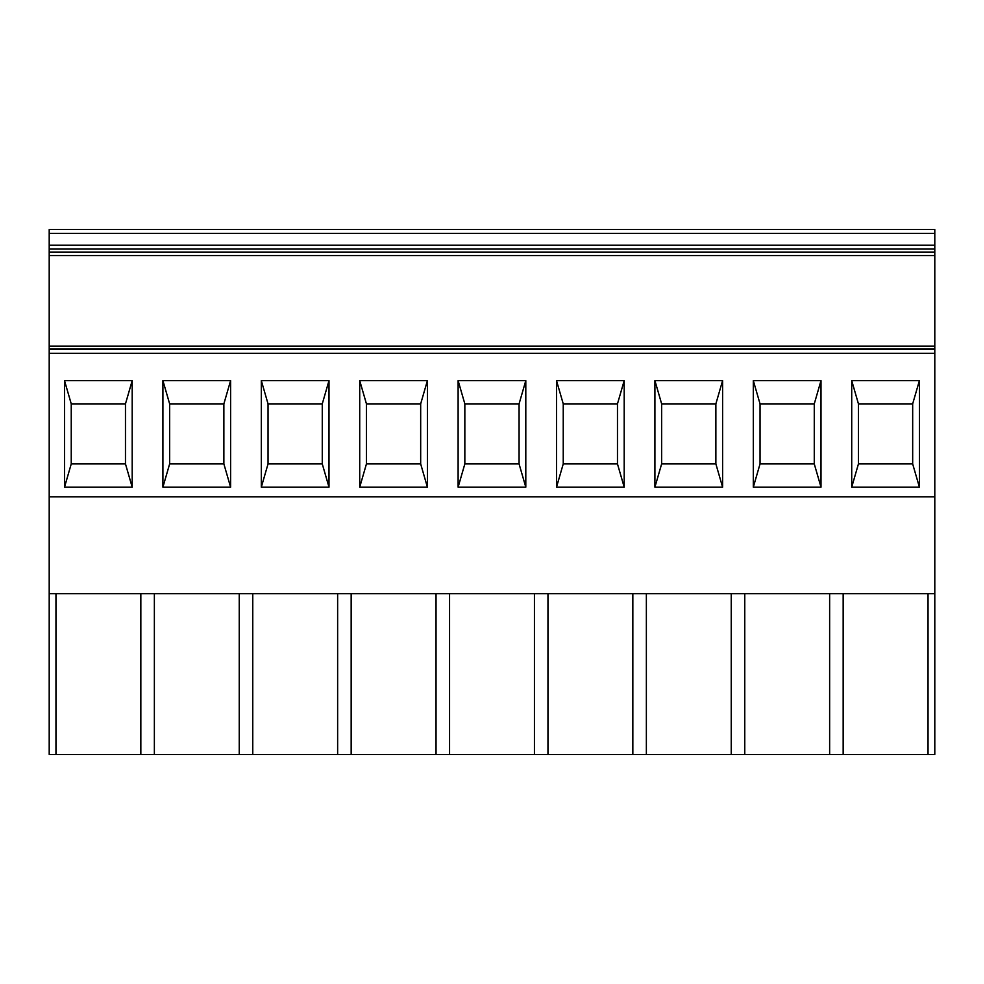 <?xml version="1.0" encoding="UTF-8"?>
<svg xmlns="http://www.w3.org/2000/svg" width="984" height="984" viewBox="0 0 984 984"><rect width="100%" height="100%" fill="white"/><g stroke="black" fill="none" stroke-linecap="round" stroke-linejoin="round"><path stroke-width="1.48" d="M427.4 487.154L427.4 380.623L359.713 380.623L366.442 403.871L366.442 463.919L359.713 487.154L427.4 487.154L420.672 463.919L366.442 463.919L366.442 403.871L420.672 403.871L420.672 463.919L420.672 403.871L427.4 380.623L359.713 380.623L359.713 487.154M140.835 593.696L140.835 754.47L934.8 754.47L934.8 229.53L49.2 229.53L49.2 496.846L934.8 496.846M154.365 593.696L154.365 754.47M230.6 487.154L223.872 463.919L223.872 403.871L169.642 403.871L169.642 463.919L169.642 403.871L162.913 380.623L230.6 380.623L223.872 403.871L223.872 463.919L169.642 463.919L162.913 487.154L230.6 487.154L230.6 380.623L162.913 380.623L162.913 487.154M492 380.623L458.113 380.623L464.842 403.871L464.842 463.919L458.113 487.154L525.8 487.154L525.8 380.623L458.113 380.623L458.113 487.154M525.8 380.623L519.072 403.871L464.842 403.871L464.842 463.919L519.072 463.919L519.072 403.871L519.072 463.919L525.8 487.154M132.2 487.154L125.472 463.919L125.472 403.871L125.472 463.919L71.242 463.919L71.242 403.871L125.472 403.871L132.2 380.623L64.514 380.623L71.242 403.871L71.242 463.919L64.514 487.154L132.2 487.154L132.2 380.623L64.514 380.623L64.514 487.154M49.2 496.846L49.2 754.47L140.835 754.47M158.055 229.53L196.8 229.53M256.455 229.53L333.945 229.53M449.565 593.696L449.565 754.47M436.035 593.696L436.035 754.47M329 487.154L322.272 463.919L322.272 403.871L268.042 403.871L261.313 380.623L329 380.623L261.313 380.623L261.313 487.154L329 487.154L329 380.623L322.272 403.871L322.272 463.919L268.042 463.919L261.313 487.154M624.2 487.154L624.2 380.623L556.514 380.623L556.514 487.154L624.2 487.154L617.472 463.919L563.242 463.919L556.514 487.154M722.6 487.154L722.6 380.623L654.913 380.623L654.913 487.154L722.6 487.154L715.872 463.919L661.642 463.919L654.913 487.154M753.314 487.154L821 487.154L821 380.623L753.314 380.623L753.314 487.154L760.042 463.919L814.272 463.919L821 487.154M919.4 487.154L912.672 463.919L912.672 403.871L919.4 380.623L851.714 380.623L851.714 487.154L919.4 487.154L919.4 380.623L851.714 380.623L858.442 403.871L912.672 403.871L912.672 463.919L858.442 463.919L851.714 487.154M547.965 593.696L547.965 754.47M534.435 593.696L534.435 754.47M650.055 229.53L727.545 229.53M654.913 380.623L661.642 403.871L715.872 403.871L715.872 463.919L715.872 403.871L722.6 380.623M556.514 380.623L563.242 403.871L617.472 403.871L617.472 463.919L617.472 403.871L624.2 380.623M821 380.623L814.272 403.871L814.272 463.919L814.272 403.871L760.042 403.871L760.042 463.919L760.042 403.871L753.314 380.623M928.035 593.696L928.035 754.47M744.765 593.696L744.765 754.47M829.635 593.696L829.635 754.47M632.835 593.696L632.835 754.47M453.255 229.53L530.745 229.53M354.855 229.53L432.345 229.53M59.655 229.53L137.145 229.53M748.455 229.53L825.945 229.53M846.855 229.53L885.6 229.53M49.2 593.696L934.8 593.696M661.642 403.871L661.642 463.919L661.642 403.871M731.235 593.696L731.235 754.47M646.365 593.696L646.365 754.47M563.242 403.871L563.242 463.919L563.242 403.871M934.8 255.569L49.2 255.569M252.765 593.696L252.765 754.47M337.635 593.696L337.635 754.47M55.965 593.696L55.965 754.47M351.165 593.696L351.165 754.47M268.042 403.871L268.042 463.919L268.042 403.871M239.235 593.696L239.235 754.47M858.442 403.871L858.442 463.919L858.442 403.871M843.165 593.696L843.165 754.47M934.8 353.293L49.2 353.293M934.8 233.38L49.2 233.38M934.8 349.455L49.2 349.455M934.8 348.939L49.2 348.939M934.8 245.237L49.2 245.237M934.8 252.076L49.2 252.076M934.8 249.063L49.2 249.063M934.8 346.097L49.2 346.097"/></g></svg>
